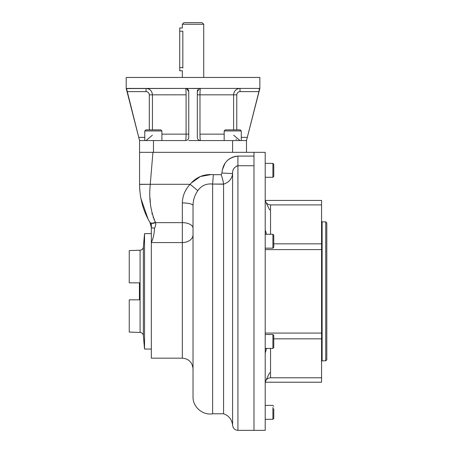 <?xml version="1.0" encoding="UTF-8"?>
<svg xmlns="http://www.w3.org/2000/svg" width="453" height="453" viewBox="0 0 453 453"><rect width="100%" height="100%" fill="white"/><g stroke="black" fill="none" stroke-linecap="round" stroke-linejoin="round"><path stroke-width="0.68" d="M182.831 68.097C182.293 72.237 182.293 72.237 182.831 68.097C182.293 72.237 182.293 72.237 182.831 68.097L182.831 31.206C182.293 27.067 182.293 27.067 182.831 31.206L179.716 31.206C179.716 27.084 179.716 27.084 179.716 31.206L179.716 27.995L182.338 27.995L182.338 24.252L203.725 24.252L182.338 24.252L183.941 22.65L202.117 22.65L203.725 24.252L203.725 77.452M202.117 22.65L183.941 22.65L202.117 22.65M151.33 227.661L154.535 228.227C154.235 233.952 153.171 238.731 151.33 242.57L151.33 349.053L144.535 349.053L144.535 233.623L143.358 247.123L143.358 335.554C143.046 333.702 141.959 332.672 140.09 332.457L129.247 332.083L129.247 299.829L139.433 299.829L129.247 299.829L129.247 332.083L129.247 299.829L139.433 299.829L139.433 282.853L129.247 282.853L129.247 250.6L140.09 250.22L140.09 332.457L140.09 250.22C141.959 250.005 143.046 248.974 143.358 247.123L143.358 335.554L144.535 349.053L144.535 233.623L151.33 233.623M129.247 282.853L139.433 282.853L129.247 282.853L129.247 250.6L129.247 282.853L139.433 282.853L139.433 299.829L129.247 299.829M139.439 140.068L139.564 140.566L185.543 140.566C185.866 140.187 186.041 138.052 186.087 134.15C186.041 138.052 185.866 140.187 185.543 140.566C187.519 140.356 188.59 139.286 188.754 137.361A3.211 3.211 0 0 1 188.227 139.122A3.211 3.211 0 0 0 188.754 137.361C188.59 139.286 187.519 140.356 185.543 140.566L153.465 140.566L153.465 152.333L232.593 152.333L232.593 140.566L246.494 140.566L246.494 152.333L246.494 140.566L247.31 137.361L241.279 137.361L247.31 137.361L246.494 140.566L232.593 140.566L232.593 152.333M154.779 77.452L259.863 77.452L126.2 77.452L126.2 88.414L139.564 140.566L153.465 140.566L153.465 152.333M151.325 227.502L149.971 222.485C150.866 223.657 152.735 223.708 155.572 222.65L155.43 222.298C152.616 223.42 150.758 223.414 149.858 222.287L149.971 222.485C150.866 223.657 152.735 223.708 155.572 222.65C155.923 224.394 155.577 226.251 154.535 228.227C155.589 226.251 155.934 224.394 155.572 222.65L182.338 222.65A10.691 5.481 -0 0 1 193.029 228.131A10.691 5.481 -0 0 0 182.338 222.65L182.338 202.921C182.531 195.866 185.124 189.654 190.118 184.292L150.266 184.292L152.933 152.333L139.564 152.333L139.564 184.292L150.266 184.292L139.564 184.411L139.564 140.566L138.754 137.361L144.779 137.361L138.754 137.361L126.517 88.562L185.543 88.414C185.866 88.782 186.041 90.923 186.087 94.83L149.292 94.83C149.088 92.871 148.001 91.8 146.042 91.619L146.042 88.414C149.937 88.794 152.072 90.928 152.451 94.83L149.292 94.83C149.088 92.871 148.001 91.8 146.042 91.619L127.151 91.619L126.619 88.414L185.543 88.414C185.866 88.782 186.041 90.923 186.087 94.83L152.451 94.83L152.451 129.875L152.451 94.83C152.072 90.928 149.937 88.794 146.042 88.414L146.042 91.619L127.151 91.619L139.564 140.566L139.564 152.333L253.98 152.333L253.98 430.35L253.98 165.741L237.933 165.741C234.15 167.083 232.372 169.694 232.593 173.578C231.998 178.833 228.992 182.366 223.567 184.178L212.638 184.06L212.989 179.575L212.638 184.088C206.432 183.374 201.494 185.56 197.819 190.656L197.819 190.656C194.699 195.09 193.103 200.062 193.029 205.583L193.029 234.767A10.691 7.803 0 0 1 182.338 242.57L182.338 358.17L182.338 242.57A10.691 7.803 0 0 0 193.029 234.767M239.603 88.426L239.892 88.414L239.603 88.426M240.022 91.619L240.022 91.619C238.057 91.8 236.97 92.871 236.772 94.83L233.606 94.83C233.997 90.923 236.132 88.782 240.022 88.414L240.022 91.619C238.057 91.8 236.97 92.871 236.772 94.83L236.772 129.875L236.772 94.83L233.606 94.83C233.997 90.923 236.132 88.782 240.022 88.414L240.022 91.619L258.912 91.619L247.31 137.361L258.912 91.619L240.022 91.619M258.912 91.619L259.728 88.414L188.754 88.414L186.517 88.562L188.754 91.619A3.211 3.211 0 0 0 185.543 88.414L186.517 88.562L188.754 91.619A3.211 3.211 0 0 0 185.543 88.414L199.547 88.562L197.31 91.619L197.31 137.361C197.48 139.286 198.544 140.356 200.515 140.566L232.593 140.566L200.515 140.566C198.544 140.356 197.48 139.286 197.31 137.361L197.31 91.619A3.211 3.211 0 0 1 197.916 89.745A3.211 3.211 0 0 0 197.31 91.619L199.547 88.562L200.515 88.414C200.198 88.794 200.016 90.928 199.977 94.83L199.977 134.15L224.173 134.15L199.977 134.15C200.016 138.057 200.198 140.198 200.515 140.566L188.754 140.566L200.515 140.566C200.198 140.198 200.016 138.057 199.977 134.15L199.977 94.83L233.606 94.83L233.606 129.875L233.606 94.83L199.977 94.83C200.016 90.928 200.198 88.794 200.515 88.414L259.444 88.414L258.918 91.597M199.977 94.83L197.31 94.83L199.977 94.83M149.292 94.83L149.292 129.875L149.292 94.83M188.754 91.619L188.754 137.361L188.754 91.619M236.426 139.467L235.985 139.139L236.426 139.467M199.269 140.317A3.211 3.211 0 0 1 198.714 140.017A3.211 3.211 0 0 0 199.269 140.317M233.697 135.221L240.022 140.566L233.697 135.221M146.042 140.566L152.361 135.221L146.042 140.566M161.891 134.15L188.754 134.15L186.087 134.15L186.087 94.83L186.087 134.15L161.891 134.15M187.831 139.609A3.211 3.211 0 0 1 187.349 140.011A3.211 3.211 0 0 0 187.831 139.609M149.632 89.513L150.073 89.841L149.632 89.513M246.494 140.566L259.863 88.414L259.863 77.452L231.285 77.452M138.754 137.361L138.833 137.672M182.485 70.77L179.716 70.77L179.716 67.559C179.716 71.682 179.716 71.682 179.716 67.559L179.716 31.206L182.831 31.206M179.716 67.559L182.831 67.559L179.716 67.559L179.716 31.206M139.564 184.292L139.564 184.411C139.779 198.437 143.21 211.064 149.858 222.287C150.758 223.414 152.616 223.42 155.43 222.298C150.532 211.081 148.805 198.454 150.26 184.428C148.805 198.454 150.532 211.081 155.43 222.298L155.572 222.65C155.923 224.394 155.577 226.251 154.535 228.227C155.589 226.251 155.934 224.394 155.572 222.65L182.338 222.65L182.338 242.57L151.33 242.57L151.33 227.7C151.33 222.763 151.33 222.763 151.33 227.7L154.535 228.227C154.235 233.952 153.171 238.731 151.33 242.57L151.33 358.17L182.338 358.17C188.833 358.804 192.395 362.372 193.029 368.867L193.029 205.583A10.691 2.661 -0 0 0 182.338 202.921C182.531 195.866 185.124 189.654 190.118 184.292C196.211 177.066 203.946 173.867 213.329 174.694L221.24 174.694L221.919 173.04C222.842 163.063 228.182 157.412 237.933 156.081L234.614 156.466L237.933 156.081L253.98 156.081L253.98 165.741L237.933 165.741L237.933 156.081L253.98 156.081L253.98 152.333L152.933 152.333L150.266 184.292L190.118 184.297C196.211 177.066 203.946 173.867 213.329 174.694L221.24 174.694L221.919 173.04C222.842 163.063 228.182 157.412 237.933 156.081L237.933 165.741C234.15 167.083 232.372 169.694 232.593 173.578L221.919 173.04L232.593 173.578C231.998 178.833 228.992 182.366 223.567 184.178L223.556 184.06C223.318 181.851 222.548 178.725 221.24 174.694C222.548 178.725 223.318 181.851 223.556 184.06L212.638 184.06L213.329 174.694L212.638 184.06L212.638 413.776L212.638 184.088C206.432 183.374 201.494 185.56 197.819 190.656L190.118 184.292L197.819 190.656C194.699 195.09 193.103 200.062 193.029 205.583A10.691 2.661 -0 0 0 182.338 202.921L182.338 242.57L151.33 242.57L151.33 223.975M151.189 225.973L151.138 225.679M150.73 224.173L150.957 224.903M151.574 242.01L151.772 241.528L151.574 242.01M151.925 241.138L152.236 240.316L151.925 241.138M152.508 239.546L153.08 237.729L152.508 239.546M155.43 222.298L154.886 221.245L155.43 222.298M154.388 220.198L153.907 219.11L154.388 220.198M153.431 217.933L153.103 217.055L153.431 217.933M152.214 214.303L151.948 213.335L152.214 214.303M150.345 203.567L150.107 198.601L150.345 203.567M139.564 184.411L139.581 185.877L139.564 184.411C139.779 198.437 143.21 211.064 149.858 222.287L149.858 222.287M139.626 187.361L139.711 189.06L139.626 187.361M139.79 190.226L139.892 191.393L139.79 190.226M140.923 198.584L148.086 219.088L140.923 198.584M148.669 220.186L149.252 221.234L148.669 220.186M236.579 166.002L236.862 165.9L236.579 166.002M233.187 156.874L229.258 158.907L233.187 156.874M228.153 159.773L226.545 161.353L228.153 159.773M225.05 163.295L222.327 169.881L225.05 163.295M228.754 181.347L229.292 180.832L228.754 181.347M229.937 180.124L230.458 179.462L229.937 180.124M203.363 185.645L204.235 185.198L203.363 185.645M211.426 174.518L200.345 176.517L191.166 183.097L200.345 176.517L211.426 174.518M193.029 205.402L193.142 203.278L193.029 205.402M193.159 203.108L193.21 202.644L193.159 203.108M193.306 201.891L193.374 201.489L193.306 201.891M194.026 198.584L194.275 197.751L194.026 198.584M186.744 188.601L185.571 190.594L186.744 188.601M183.471 195.605L183.233 196.404L183.471 195.605M193.029 205.583L193.029 396.851L193.029 205.583M210.186 183.856L210.588 183.861M253.98 152.333L265.209 152.333L265.209 430.35L237.933 430.35L237.933 165.741L237.933 430.35C234.824 430.073 233.046 428.391 232.593 425.305L232.593 173.578L232.593 425.305C231.981 419.586 228.975 415.741 223.567 413.776L223.567 184.178L223.567 413.776L212.638 413.776L212.638 184.088L212.638 413.776C202.718 415.56 192.712 406.93 193.029 396.851M253.98 318.074L253.98 165.741L237.933 165.741L253.98 165.741L253.98 264.609M253.98 165.741L253.98 156.081M241.279 140.566L241.279 130.945L240.215 129.875L232.729 129.875C242.225 129.875 242.225 129.875 232.729 129.875C223.227 129.875 223.227 129.875 232.729 129.875L225.243 129.875L224.173 130.945L241.279 130.945L224.173 130.945L224.173 140.566M161.891 140.566L161.891 130.945L144.779 130.945L161.891 130.945L160.821 129.875L145.849 129.875L144.779 130.945L144.779 140.566M148.137 129.875L158.012 129.875M272.91 407.445L272.91 419.308L272.91 407.445M273.765 409.15L273.765 418.453L272.91 419.308L265.209 419.308L265.209 153.091L265.209 163.369L272.91 163.369L272.91 177.27L272.91 163.369L273.765 164.224L273.765 176.415L272.91 177.27L265.209 177.27L265.209 199.558C265.526 202.802 267.31 204.586 270.554 204.903L270.554 234.263L270.554 204.903L321.562 204.903L321.562 243.839L273.765 243.839L321.562 243.839L321.562 249.597L321.562 210.6M273.765 408.782L273.765 415.939M273.765 170.322C273.765 178.057 273.765 178.057 273.765 170.322C273.765 162.587 273.765 162.587 273.765 170.322M265.209 248.165L272.91 248.165L273.765 247.31L273.765 235.118L272.91 234.263L272.91 248.165L272.91 234.263L265.209 234.263M273.765 337.762L273.765 347.564L273.765 335.373L272.91 334.518L272.91 348.419L272.91 334.518L265.209 334.518M273.765 345.175L273.765 347.564L272.91 348.419L265.209 348.419M321.454 361.488L322.123 360.82L325.73 360.82L325.73 221.862L326.8 222.933L326.8 359.75L325.73 360.82L325.73 221.862L322.123 221.862L321.454 221.194M322.123 360.82L322.123 221.862L322.123 360.82M326.8 359.75L326.8 243.142M265.282 382.23L321.562 382.23L321.562 333.08L265.209 333.08L321.562 333.08L321.562 249.597L321.562 338.844L273.765 338.844L321.562 338.844L321.562 372.077M265.254 382.423L265.215 382.938L265.254 382.423M266.319 379.472L269.716 372.677M265.209 353.142L265.583 351.76L265.209 353.142L265.583 351.76L265.209 353.142L265.209 371.483M266.319 349.235L265.583 351.76A5.345 4.49 36 0 0 265.209 350.628A5.345 4.49 36 0 1 265.583 351.76L266.319 349.235A5.345 3.454 32.1 0 0 265.73 348.419A5.345 3.454 32.1 0 1 266.319 349.235L266.534 348.419L266.319 349.235M269.716 209.999L266.319 203.204M265.209 232.055A5.345 4.49 -36 0 0 265.583 230.917L266.319 233.448A5.345 3.454 -32.1 0 1 265.73 234.263A5.345 3.454 -32.1 0 0 266.319 233.448L265.583 230.917A5.345 4.49 -36 0 1 265.209 232.055M321.562 377.779L270.554 377.779L270.554 348.419L270.554 377.779C267.31 378.096 265.526 379.88 265.209 383.125L265.209 405.407L272.91 405.407L273.765 406.262M265.209 249.597L321.562 249.597L265.209 249.597M265.209 229.541L265.209 211.2M321.562 221.557L321.562 366.811M265.237 200.124L265.282 200.447L321.562 200.447L321.562 204.903M182.338 77.452L182.338 71.302M273.765 418.453L272.91 419.308M273.765 164.224L272.91 163.369M273.765 176.415L272.91 177.27M265.237 382.57L265.209 383.119"/></g></svg>
